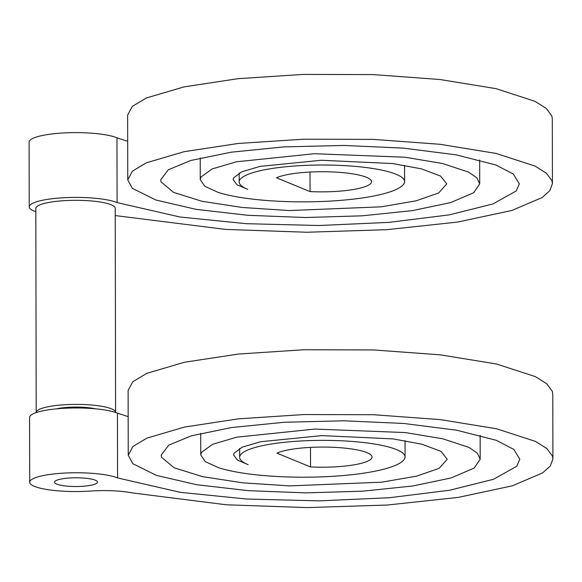 <?xml version="1.0" encoding="UTF-8"?>
<svg xmlns="http://www.w3.org/2000/svg" width="582" height="582" viewBox="0 0 582 582"><rect width="100%" height="100%" fill="white"/><g stroke="black" fill="none" stroke-linecap="round" stroke-linejoin="round"><path stroke-width="0.87" d="M95.303 480.194A21.505 4.365 -0.1 0 1 97.514 482.114A21.505 4.365 -0.1 0 1 80.883 486.392A21.505 4.365 -0.1 0 1 56.716 484.115A21.505 4.365 -0.1 0 1 54.504 482.187A21.505 4.365 -0.1 0 1 71.128 477.909A21.505 4.365 -0.1 0 1 95.303 480.194M276.967 453.16A49.623 10.069 -0.1 0 1 321.322 447.078A49.623 10.069 -0.1 0 1 366.893 452.621A49.623 10.069 -0.1 0 1 371.993 457.059A49.623 10.069 -0.1 0 1 310.533 466.939L276.967 453.16M396.575 449.61A82.702 16.776 -0.1 0 1 405.072 457.001A82.702 16.776 -0.1 0 1 404.432 459.089A100.999 20.494 -0.1 0 1 325.891 476.687A100.999 20.494 -0.1 0 1 218.483 467.688L205.359 461.672L200.754 454.964L201.437 452.359L212.641 444.292L236.728 437.169L314.833 429.072L405.392 432.572L442.858 438.813L468.954 447.398L477.342 453.16L480.194 459.242L474.163 468.081L451.094 477.946L412.813 485.985L362.637 491.179L305.834 492.874L248.318 490.655L196.469 484.682L156.412 475.385L132.863 463.716L128.236 455.204L132.885 446.525L146.868 438.137L184.509 427.05L238.591 418.829L304.015 414.544L373.804 414.733L440.465 419.637L496.599 428.781L535.447 441.396L546.92 448.591L552.449 456.143L552.9 459.009L550.31 466.007L542.606 472.911L512.371 485.81L458.078 497.421L387.365 505.031L307.201 507.599L226.238 504.776L132.812 492.969C120.598 490.721 106.542 490.073 90.647 491.041A46.313 9.399 -0.1 0 1 29.697 482.231A46.313 9.399 -0.1 0 1 65.504 473.021A46.313 9.399 -0.1 0 1 117.564 477.931L180.398 492.357L246.812 499.043L319.285 500.869L389.474 497.726L449.762 490.211L493.492 479.277L516.736 466.298L519.821 459.242L513.79 449.391L496.286 440.305L456.652 430.2L403.806 423.47L344.057 420.801L284.409 422.248L231.643 427.537L191.165 435.867L168.773 445.15L161.178 455.139L161.527 457.256L174.098 467.768L202.391 476.614L242.687 482.827L289.741 485.905L381.879 482.165L416.676 476.134L439.148 468.343L447.223 459.256L441.04 451.406L421.972 444.219L393.134 438.901L321.89 435.612L260.612 441.723L242.148 447.194L233.979 453.334L233.622 454.935L237.449 460.122L248.165 464.676A82.702 16.776 -0.1 0 1 239.66 457.285A82.702 16.776 -0.1 0 1 303.608 440.836A82.702 16.776 -0.1 0 1 396.575 449.61M29.697 482.231L29.58 417.447A46.313 9.399 -0.1 0 1 65.388 408.229A46.313 9.399 -0.1 0 1 117.448 413.147L128.171 416.625M128.236 455.204L128.12 390.42L132.769 381.741L146.759 373.353L184.399 362.266L238.475 354.045L303.906 349.753L373.695 349.949L440.348 354.845L496.49 363.997L535.338 376.605L546.804 383.807L552.34 391.351L552.784 394.225L552.9 459.009M117.448 413.147L117.564 477.931M310.504 447.391L310.533 466.939M276.479 177.808A49.623 10.069 -0.1 0 1 320.842 171.734A49.623 10.069 -0.1 0 1 366.413 177.277A49.623 10.069 -0.1 0 1 371.512 181.708A49.623 10.069 -0.1 0 1 310.053 191.587L276.479 177.808M35.837 211.71A46.313 9.399 -0.1 0 1 29.216 206.886A46.313 9.399 -0.1 0 1 65.024 197.669A46.313 9.399 -0.1 0 1 117.084 202.587L179.918 217.006L246.332 223.692L318.805 225.518L388.994 222.375L449.282 214.867L493.012 203.926L516.249 190.954L519.34 183.89L513.309 174.047L495.806 164.953L456.172 154.856L403.326 148.119L343.576 145.449L283.929 146.897L231.163 152.193L190.685 160.516L168.293 169.799L160.697 179.794L161.047 181.904L173.618 192.416L201.91 201.263L242.207 207.476L289.261 210.553L381.399 206.821L416.195 200.783L438.668 192.991L446.743 183.912L440.559 176.055L421.492 168.867L392.654 163.557L321.41 160.261L260.125 166.372L241.661 171.843L233.498 177.983L233.142 179.583L236.969 184.77L247.685 189.325A82.702 16.776 -0.1 0 1 239.18 181.94A82.702 16.776 -0.1 0 1 303.127 165.484A82.702 16.776 -0.1 0 1 396.095 174.258A82.702 16.776 -0.1 0 1 404.592 181.649A82.702 16.776 -0.1 0 1 403.952 183.737A100.999 20.494 -0.1 0 1 325.411 201.343A100.999 20.494 -0.1 0 1 218.003 192.344L204.879 186.32L200.266 179.612L200.95 177.008L212.154 168.94L236.248 161.818L314.353 153.721L404.912 157.227L442.378 163.462L468.474 172.046L476.862 177.816L479.714 183.897L473.683 192.737L450.613 202.601L412.332 210.633L362.157 215.827L305.354 217.523L247.837 215.304L195.988 209.331L155.932 200.033L132.383 188.364L127.756 179.86L132.405 171.173L146.388 162.793L184.028 151.706L238.111 143.478L303.535 139.193L373.324 139.389L439.985 144.285L496.119 153.437L534.967 166.045L546.44 173.24L551.969 180.791L552.42 183.657L549.83 190.656L542.126 197.56L511.891 210.458L457.598 222.069L386.885 229.679L306.721 232.247L225.758 229.424L115.243 215.58M29.216 206.886L29.1 142.095A46.313 9.399 -0.1 0 1 64.908 132.885A46.313 9.399 -0.1 0 1 116.967 137.796L127.684 141.28M127.756 179.86L127.64 115.069L132.289 106.39L146.278 98.002L183.919 86.914L237.994 78.694L303.426 74.401L373.215 74.598L439.868 79.501L496.01 88.646L534.851 101.261L546.323 108.456L551.86 116.007L552.303 118.874L552.42 183.657M116.967 137.796L117.084 202.587M310.017 172.039L310.053 191.587M115.585 412.456A39.7 8.053 179.9 0 0 115.585 412.383A39.7 8.053 179.9 0 0 77.261 404.395A39.7 8.053 179.9 0 0 36.288 411.954A39.7 8.053 179.9 0 0 36.186 412.522A39.7 8.053 179.9 0 0 36.193 412.594M115.585 412.383L115.229 208.298A39.7 8.053 179.9 0 0 76.904 200.317A39.7 8.053 179.9 0 0 35.931 207.876A39.7 8.053 179.9 0 0 35.829 208.436L36.186 412.522M95.557 408.826A26.466 5.369 179.9 0 0 56.207 408.891M97.492 481.947A21.505 4.365 179.9 0 0 75.595 477.793A21.505 4.365 179.9 0 0 54.504 482.187A21.505 4.365 179.9 0 0 54.519 482.354A21.505 4.365 179.9 0 0 76.424 486.516A21.505 4.365 179.9 0 0 97.514 482.114A21.505 4.365 179.9 0 0 97.492 481.947M405.043 440.669L405.072 457.001M239.646 448.402L239.66 457.285M200.71 433.343L200.754 454.964M480.15 435.314L480.194 459.242M404.563 165.317L404.592 181.649M239.166 173.05L239.18 181.94M200.23 157.998L200.266 179.612M479.67 159.963L479.714 183.897"/></g></svg>

